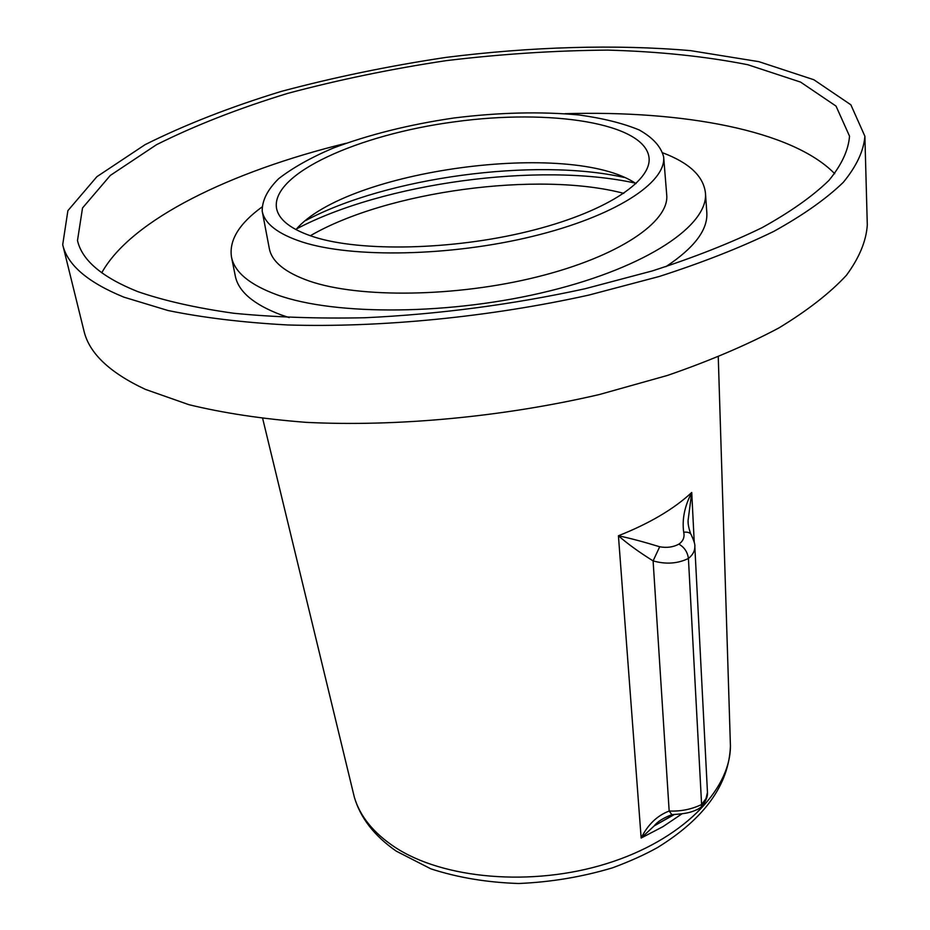 <?xml version="1.0" encoding="UTF-8"?>
<svg xmlns="http://www.w3.org/2000/svg" width="930" height="930" viewBox="0 0 930 930"><rect width="100%" height="100%" fill="white"/><g stroke="black" fill="none" stroke-linecap="round" stroke-linejoin="round"><path stroke-width="1.4" d="M137.698 291.59C102.021 277.28 81.956 260.249 77.492 240.521L82.526 207.971L110.333 175.421L156.577 144.662C194.928 125.48 238.626 108.392 287.661 93.395C338.601 79.794 391.472 68.878 446.237 60.636C501.235 54.033 555.105 50.522 607.836 50.104C659.091 51.545 705.754 56.416 747.825 64.728L800.579 82.096L836.024 106.09L849.52 136.14C848.474 150.172 841.604 164.936 828.909 180.432C812.727 196.172 790.5 211.877 762.24 227.583C730.631 243.009 694.024 257.447 652.395 270.897L585.04 288.753C512.267 304.622 438.914 314.282 364.955 317.746C317.618 318.711 273.862 317.211 233.674 313.247C196.242 307.981 164.25 300.762 137.698 291.59M123.899 297.158C87.734 282.36 67.332 264.876 62.705 244.695L67.89 210.657L96.906 176.677L145.115 144.638C185.047 124.701 230.466 106.95 281.36 91.384C334.219 77.283 389.042 65.96 445.807 57.428C531.204 46.709 615.59 44.129 690.641 50.65L758.857 61.659L813.843 79.736L850.857 104.788L864.888 136.233C863.749 150.823 856.565 166.168 843.336 182.292C826.468 198.66 803.299 215.028 773.83 231.372C740.873 247.45 702.673 262.481 659.231 276.489L588.923 295.066C489.819 317.072 380.475 327.79 287.626 324.965C242.823 322.501 202.949 317.676 168.005 310.515L123.899 297.158M864.888 136.233L867.295 225.025C866.225 241.068 859.274 257.819 846.428 275.292C830.037 292.973 807.531 310.527 778.898 327.941C746.895 344.983 709.788 360.805 667.601 375.395L599.327 394.541C503.06 416.942 396.726 426.893 306.063 422.348C262.283 418.942 223.223 413.048 188.895 404.678L145.394 389.379C109.589 372.628 89.117 353.144 83.967 330.941L62.705 244.695M305.772 220.48C386.682 177.421 534.669 157.414 624.123 177.432M295.938 229.605C346.634 170.004 571.322 139.628 636.027 183.617M314.363 237.08C291.369 229.652 278.756 220.026 276.512 208.181C270.956 173.596 358.457 134.525 454.514 121.83C550.49 108.566 645.234 122.993 649.059 157.809C651.674 181.815 603.768 213.028 527.822 231.524C452.026 250.1 361.247 251.949 314.363 237.08M302.285 242.021C277.977 234.035 264.608 223.746 262.202 211.156C262.039 200.496 267.526 189.674 278.663 178.676C292.601 167.877 310.608 157.74 332.673 148.289C368.745 134.652 409.177 124.55 453.991 117.982C498.945 112.414 540.621 111.414 579.006 114.971C602.791 118.238 622.844 123.225 639.154 129.933C652.802 137.582 660.963 146.556 663.648 156.879C666.403 182.687 614.777 216.411 532.565 236.371C450.515 256.424 352.412 258.226 302.285 242.021M663.648 156.879L666.717 194.87C669.554 221.852 618.601 256.645 537.342 276.861C456.27 297.158 359.178 298.332 309.365 281.081C285.196 272.583 271.851 261.76 269.328 248.601L262.202 211.156M662.939 152.892C689.304 162.866 703.475 176.212 705.44 192.952C708.59 224.979 647.768 266.759 549.688 290.939C451.817 315.235 335.195 315.979 277.047 294.822C249.67 284.754 234.488 272.153 231.489 257.029C228.943 240.37 239.056 223.746 261.818 207.134M289.207 317.607L280.848 314.793C253.565 304.424 238.382 291.52 235.313 276.07L231.489 257.029M705.44 192.952L706.8 212.331C708.044 229.675 694.408 247.799 665.88 266.678M101.754 272.804C131.235 219.468 231.524 171.283 345.786 143.336M565.045 113.693C682.632 110.286 792.128 130.107 834.698 173.701M310.318 235.755C386.857 191.266 538.179 170.806 623.798 193.37M296.624 228.85C383.625 182.954 539.086 161.936 635.155 183.082M682.097 813.75L662.939 826.665L641.154 838.035C647.826 824.631 657.161 815.633 669.17 811.03C680.83 811.495 691.641 809.321 701.604 804.508L688.421 558.465C677.691 563.696 665.915 564.51 653.104 560.895C639.073 552.141 627.506 543.759 618.427 535.761C649.512 523.427 673.948 509.001 691.734 492.482L688.072 520.498C687.886 523.788 688.758 528.252 690.699 533.89M683.701 532.227C688.2 531.751 690.839 532.913 691.618 535.738C694.106 541.062 695.187 544.748 694.838 546.782L694.838 546.782C694.838 551.13 692.699 555.024 688.421 558.465C687.526 552.001 684.341 547.235 678.865 544.143C683.178 541.132 684.794 537.156 683.701 532.227C681.934 519.359 684.62 506.106 691.734 492.482L694.245 542.388M701.604 804.508L706.01 798.568L707.463 792.43C707.811 796.673 705.765 801.521 701.336 806.961L701.604 804.508M674.401 814.482L654.22 825.875L641.154 838.035L618.427 535.761C630.505 538.354 644.269 542.027 659.696 546.77C666.868 548.061 673.25 547.177 678.865 544.143M659.696 546.77L653.104 560.895L669.17 811.03L671.867 814.645L676.017 814.366M697.256 809.635L701.336 806.961M352.796 790.826L354.307 797.068C359.875 816.121 373.302 832.769 394.611 847.009C442.971 879.094 531.937 886.999 606.674 863.633C681.551 840.371 730.271 790.744 730.434 746.209L730.236 739.792M262.69 418.57L354.307 797.068C360.352 817.877 374.348 835.919 396.308 851.171L430.823 868.829C457.723 877.583 487.018 882.477 518.696 883.5C550.862 882.152 582.168 876.92 612.614 867.795C629.575 861.529 644.56 854.763 657.58 847.521C704.58 818.458 728.864 784.688 730.434 746.209L718.262 356.969M671.727 814.668L671.832 815.796M694.838 546.782L707.463 792.43M688.177 522.567L688.072 520.509M672.809 815.168L654.232 825.863M654.22 825.875C657.254 821.806 663.137 818.063 671.867 814.645C687.305 813.634 691.792 812.436 701.081 807.6"/></g></svg>
